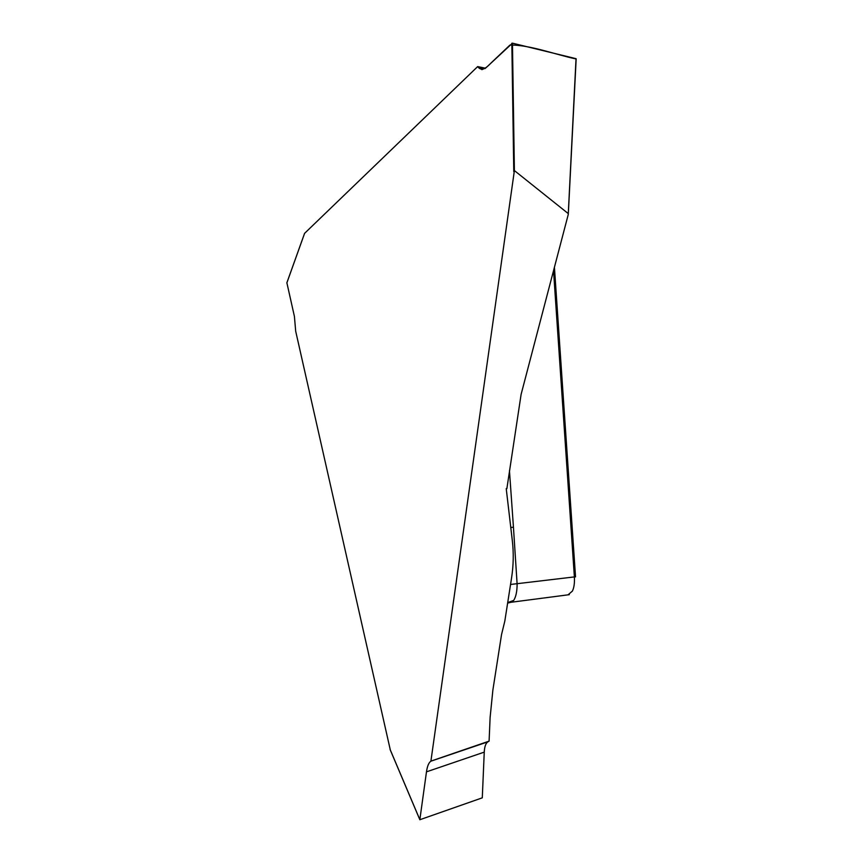 <?xml version="1.0" encoding="UTF-8"?>
<svg xmlns="http://www.w3.org/2000/svg" width="863" height="863" viewBox="0 0 863 863"><rect width="100%" height="100%" fill="white"/><g stroke="black" fill="none" stroke-linecap="round" stroke-linejoin="round"><path stroke-width="1.29" d="M390.313 749.969L295.685 331.187L294.423 316.473L286.883 282.816M426.473 771.846L419.839 819.731L482.288 797.833L484.251 752.126L426.473 771.846C427.314 766.128 428.782 762.579 430.896 761.188L487.886 741.846C485.74 743.237 484.531 746.668 484.251 752.126M286.829 282.967L304.607 233.334L477.671 66.591L481.91 69.644L485.912 67.843L512.46 43.172L514.391 170.572L430.896 761.188M477.671 66.591L485.502 68.209M431.122 761.047L489.094 741.134L490.119 717.423L492.87 690.109L501.532 634.607L504.812 621.133L511.5 578.361C513.507 565.599 513.776 552.989 512.309 540.518L506.225 488.631L506.883 488.609L521.112 394.369L568.232 214.585L576.031 58.673L512.46 43.172M514.391 170.572L568.188 213.539M554.424 267.282L575.535 576.883L574.38 576.915L553.528 270.702M510.723 527.39L513.453 527.293L517.12 584.1C517.088 591.435 515.945 596.872 513.69 600.421L509.893 602.406M576.031 58.673L568.275 213.69M487.886 741.846L489.094 741.134M568.037 594.834L572.396 591.079C574.057 587.692 574.726 582.967 574.38 576.915L510.551 584.467M507.714 602.59L513.69 600.421M485.038 68.576L477.919 66.947C481.813 71.726 486.527 67.746 491.047 62.977L509.936 45.07C529.03 44.552 556.16 54.822 576.02 58.932M419.828 819.613L390.076 749.397M511.835 43.269L513.776 171.564M509.45 470.691L513.453 527.293M568.307 214.164L576.171 58.792M286.84 282.87L304.585 233.334M511.176 602.255L569.289 594.672M511.101 602.255L507.627 603.108M419.839 819.721L390.141 749.634"/></g></svg>
